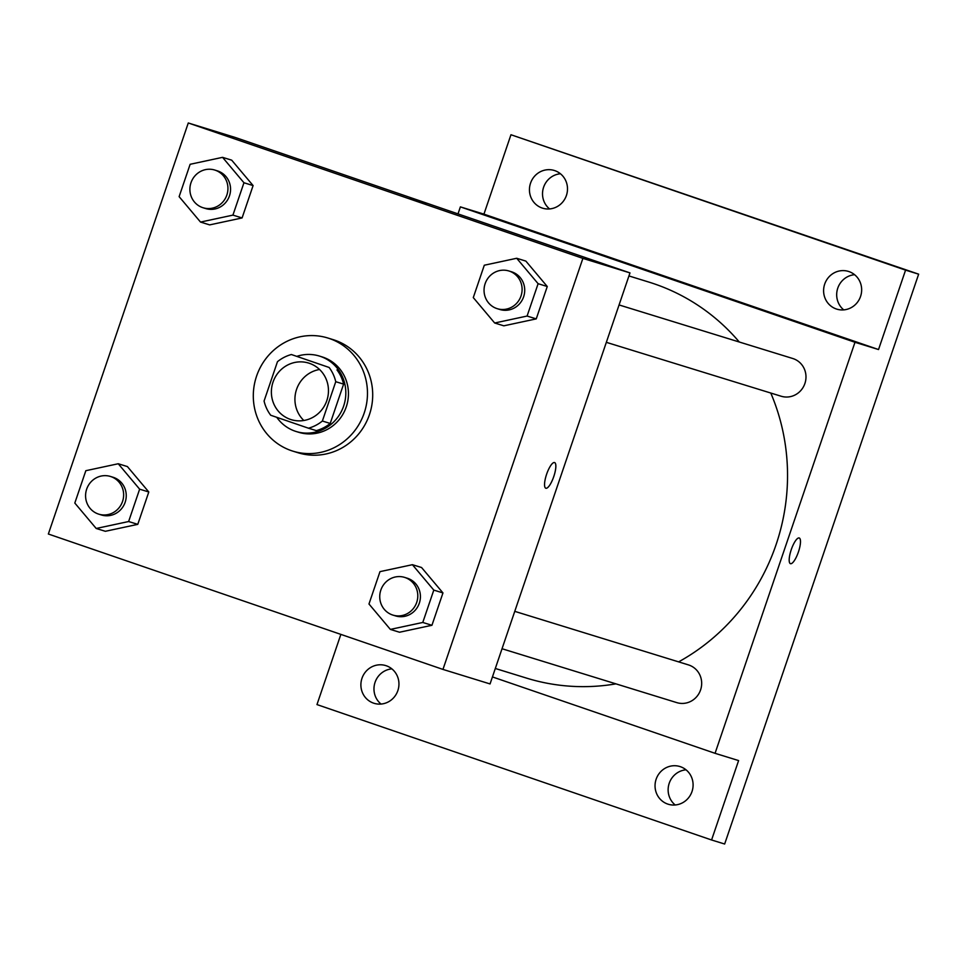 <?xml version="1.0" encoding="UTF-8"?>
<svg xmlns="http://www.w3.org/2000/svg" width="967" height="967" viewBox="0 0 967 967"><rect width="100%" height="100%" fill="white"/><g stroke="black" fill="none" stroke-linecap="round" stroke-linejoin="round"><path stroke-width="1.45" d="M303.831 420.488A29.602 28.442 107.1 0 1 296.289 390.245A29.602 28.442 107.1 0 1 319.557 369.491M309.464 363.338A29.602 28.442 107.1 0 1 326.967 400.169A29.602 28.442 107.1 0 1 291.2 419.654A29.602 28.442 107.1 0 1 272.742 382.98A29.602 28.442 107.1 0 1 308.642 363.072A29.602 28.442 107.1 0 1 309.464 363.338M277.469 361.694L264.076 401.027A38.209 36.71 107.1 0 0 270.712 415.242L308.461 428.2A38.209 36.71 107.1 0 0 322.374 421.02L335.754 381.699A38.209 36.71 107.1 0 0 329.131 367.472L291.381 354.526A38.209 36.71 107.1 0 0 277.469 361.694M322.374 421.02L330.218 423.449L343.611 384.117L335.754 381.699M329.131 367.472L291.381 354.526M336.975 369.902A38.209 36.71 107.1 0 1 343.611 384.117M330.218 423.449A38.209 36.71 107.1 0 1 316.306 430.617L308.461 428.2M276.767 417.321A39.478 37.931 -72.9 0 0 296.132 431.5A39.478 37.931 -72.9 0 0 343.636 406.092A39.478 37.931 -72.9 0 0 319.4 356.061A39.478 37.931 -72.9 0 0 297.074 356.279M319.4 356.061L322.011 356.871A39.478 37.931 107.1 0 1 323.099 357.222A39.478 37.931 107.1 0 1 346.259 406.902A39.478 37.931 107.1 0 1 298.755 432.309L296.132 431.5M329.469 338.535A59.217 56.884 107.1 0 1 364.474 412.208A59.217 56.884 107.1 0 1 292.941 451.166A59.217 56.884 107.1 0 1 256.025 377.831A59.217 56.884 107.1 0 1 327.825 338.003A59.217 56.884 107.1 0 1 329.469 338.535M327.825 338.003L333.059 339.622A59.217 56.884 107.1 0 1 334.703 340.154A59.217 56.884 107.1 0 1 369.708 413.816A59.217 56.884 107.1 0 1 298.174 452.786L292.941 451.166M390.366 629.408L399.528 632.237L431.935 625.286L442.959 592.928L421.552 567.508L412.401 564.692L379.983 571.642L368.971 604L390.366 629.408L422.784 622.458L433.796 590.1L412.401 564.692M96.204 528.478L105.367 531.294L137.773 524.356L148.797 491.985L127.402 466.577L118.24 463.749L85.833 470.699L74.81 503.058L96.204 528.478L128.623 521.527L139.635 489.169L118.24 463.749M48.35 534.014L442.959 669.418L582.883 258.382L188.275 122.978L48.35 534.014M494.681 323.002L503.831 325.819L536.25 318.88L547.262 286.51L525.867 261.102L516.704 258.274L484.298 265.224L473.286 297.594L494.681 323.002L527.088 316.052L538.111 283.694L516.704 258.274M200.52 222.072L209.67 224.888L242.088 217.938L253.1 185.579L231.705 160.171L222.555 157.343L190.136 164.293L179.125 196.652L200.52 222.072L232.926 215.121L243.95 182.751L222.555 157.343M442.959 669.418L490.051 683.935L629.976 272.899L582.883 258.382M554.575 462.552A13.574 3.759 -71.1 0 1 554.611 462.564A13.574 3.759 -71.1 0 1 553.765 476.622A13.574 3.759 -71.1 0 1 545.799 488.226A13.574 3.759 -71.1 0 1 546.621 474.229A13.574 3.759 -71.1 0 1 554.575 462.552M629.976 272.899L235.38 137.507L188.275 122.978M426.459 203.288L410.02 197.8L426.459 203.288M554.599 462.564A13.574 3.759 -71.1 0 1 553.753 476.61A13.574 3.759 -71.1 0 1 545.799 488.226M628.949 275.946L648.784 282.062A207.24 199.105 107.1 0 1 654.502 283.923A207.24 199.105 107.1 0 1 739.296 342.016M770.772 393.025A207.24 199.105 107.1 0 1 678.616 661.875M615.955 683.862A207.24 199.105 107.1 0 1 526.664 678.145L495.309 668.475M514.758 611.349L688.468 664.909A19.739 18.965 107.1 0 1 689.012 665.091A19.739 18.965 107.1 0 1 700.676 689.64A19.739 18.965 107.1 0 1 676.827 702.634L502.03 648.736M619.073 304.943L792.771 358.503A19.739 18.965 107.1 0 1 793.315 358.684A19.739 18.965 107.1 0 1 804.991 383.234A19.739 18.965 107.1 0 1 781.143 396.228L606.345 342.33M492.433 676.924L715.06 753.317L854.985 342.282L460.389 206.878L457.995 213.888M854.985 342.282L878.532 349.546L905.571 270.131L918.65 274.169L724.658 844.022L711.579 839.985L738.607 760.582L715.06 753.317M799.213 537.978A13.574 3.759 -71.1 0 1 799.238 537.99A13.574 3.759 -71.1 0 1 798.391 552.048A13.574 3.759 -71.1 0 1 790.426 563.664A13.574 3.759 -71.1 0 1 791.26 549.655A13.574 3.759 -71.1 0 1 799.213 537.978M918.65 274.169L510.963 134.739L483.935 214.142L460.389 206.878M340.868 634.388L316.971 704.58L711.579 839.985M878.532 349.546L483.935 214.142M671.098 278.714L654.647 273.238L671.098 278.714M799.238 537.99A13.574 3.759 -71.1 0 1 798.391 552.048A13.574 3.759 -71.1 0 1 790.426 563.664M656.134 779.233A19.739 18.965 107.1 0 1 679.886 766.529A19.739 18.965 107.1 0 1 692.191 790.97A19.739 18.965 107.1 0 1 668.257 804.242A19.739 18.965 107.1 0 1 656.134 779.233M361.984 678.29A19.739 18.965 107.1 0 1 385.736 665.586A19.739 18.965 107.1 0 1 398.041 690.039A19.739 18.965 107.1 0 1 374.096 703.311A19.739 18.965 107.1 0 1 361.984 678.29M824.694 284.117A19.739 18.965 107.1 0 1 848.446 271.413A19.739 18.965 107.1 0 1 860.751 295.854A19.739 18.965 107.1 0 1 836.806 309.138A19.739 18.965 107.1 0 1 824.694 284.117M530.532 183.186A19.739 18.965 107.1 0 1 554.284 170.47A19.739 18.965 107.1 0 1 566.589 194.923A19.739 18.965 107.1 0 1 542.656 208.195A19.739 18.965 107.1 0 1 530.532 183.186M905.571 270.131L510.963 134.739M391.877 668.874A19.739 18.965 -72.9 0 0 375.063 682.327A19.739 18.965 -72.9 0 0 381.034 704.061M560.425 173.77A19.739 18.965 -72.9 0 0 543.611 187.211A19.739 18.965 -72.9 0 0 549.582 208.945M854.586 274.701A19.739 18.965 -72.9 0 0 837.773 288.154A19.739 18.965 -72.9 0 0 843.744 309.875M686.038 769.817A19.739 18.965 -72.9 0 0 669.224 783.258A19.739 18.965 -72.9 0 0 675.196 804.991M214.734 170.035L217.345 170.845A19.739 18.965 107.1 0 1 217.889 171.026A19.739 18.965 107.1 0 1 229.566 195.576A19.739 18.965 107.1 0 1 205.717 208.57L203.106 207.76A19.739 18.965 107.1 0 1 190.801 183.307A19.739 18.965 107.1 0 1 214.734 170.035A19.739 18.965 107.1 0 1 215.278 170.216A19.739 18.965 107.1 0 1 226.943 194.766A19.739 18.965 107.1 0 1 203.106 207.76M209.67 224.888L242.088 217.938L232.926 215.121M242.088 217.938L253.1 185.579L243.95 182.751M253.1 185.579L231.705 160.171M110.419 476.453L113.042 477.251A19.739 18.965 107.1 0 1 113.586 477.432A19.739 18.965 107.1 0 1 125.251 501.982A19.739 18.965 107.1 0 1 101.414 514.976L98.791 514.166A19.739 18.965 107.1 0 1 86.486 489.725A19.739 18.965 107.1 0 1 110.419 476.453A19.739 18.965 107.1 0 1 110.963 476.622A19.739 18.965 107.1 0 1 122.64 501.184A19.739 18.965 107.1 0 1 98.791 514.166M105.367 531.294L137.773 524.356L128.623 521.527M137.773 524.356L148.797 491.985L139.635 489.169M148.797 491.985L127.402 466.577M508.896 270.978L511.507 271.775A19.739 18.965 107.1 0 1 512.051 271.957A19.739 18.965 107.1 0 1 523.727 296.506A19.739 18.965 107.1 0 1 499.879 309.5L497.256 308.691A19.739 18.965 107.1 0 1 484.95 284.25A19.739 18.965 107.1 0 1 508.896 270.978A19.739 18.965 107.1 0 1 509.44 271.147A19.739 18.965 107.1 0 1 521.104 295.709A19.739 18.965 107.1 0 1 497.256 308.691M503.831 325.819L536.25 318.88L527.088 316.052M536.25 318.88L547.262 286.51L538.111 283.694M547.262 286.51L525.867 261.102M404.581 577.384L407.204 578.193A19.739 18.965 107.1 0 1 407.748 578.363A19.739 18.965 107.1 0 1 419.412 602.924A19.739 18.965 107.1 0 1 395.563 615.906L392.953 615.109A19.739 18.965 107.1 0 1 380.647 590.656A19.739 18.965 107.1 0 1 404.581 577.384A19.739 18.965 107.1 0 1 405.125 577.565A19.739 18.965 107.1 0 1 416.801 602.115A19.739 18.965 107.1 0 1 392.953 615.109M399.528 632.237L431.935 625.286L422.784 622.458M431.935 625.286L442.959 592.928L433.796 590.1M442.959 592.928L421.552 567.508"/></g></svg>
